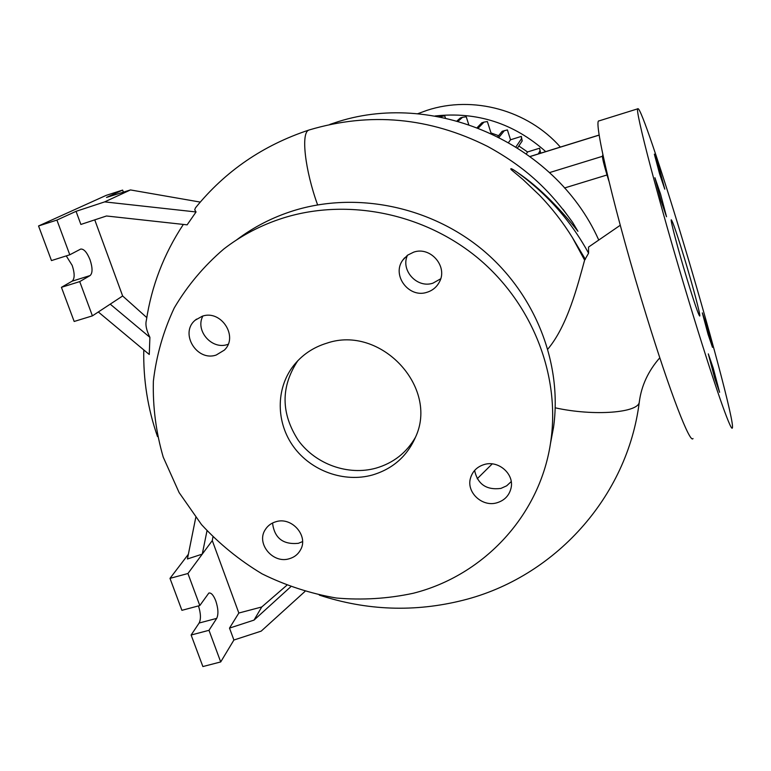 <?xml version="1.0" encoding="UTF-8"?>
<svg xmlns="http://www.w3.org/2000/svg" width="771" height="771" viewBox="0 0 771 771"><rect width="100%" height="100%" fill="white"/><g stroke="black" fill="none" stroke-linecap="round" stroke-linejoin="round"><path stroke-width="1.16" d="M547.873 349.07C567.716 325.362 577.633 285.357 584.62 260.126L588.572 253.196L588.543 247.077L620.25 225.267M684.484 258.439C677.054 234.076 672.649 221.181 671.271 219.783C670.153 219.59 677.988 249.245 686.682 277.888C694.228 302.569 698.584 315.291 699.75 316.043C700.694 315.541 692.811 285.925 684.484 258.439M275.951 521.716C271.276 523.066 267.71 525.726 265.234 529.696C255.933 543.516 272.886 563.996 289.221 558.753C294.3 557.308 298.069 554.339 300.526 549.858C308.766 535.97 291.852 516.541 275.951 521.716M272.539 523.017C274.389 538.033 282.996 544.808 298.348 543.324L302.55 541.608M202.31 316.206L195.265 320.148C179.325 333.005 196.769 361.898 216.217 355.026L224.322 350.121C238.769 336.734 221.142 309.441 202.31 316.206M202.879 316.043C194.909 330.518 211.774 350.015 227.445 344.521L228.139 344.3M413.699 252.136L407.541 255.201L402.79 260.106C391.36 275.247 409.015 298.589 427.038 292.267C432.425 290.571 436.482 287.275 439.191 282.369C448.365 267.017 430.767 246.084 413.699 252.136M407.502 255.23C400.303 270.274 417.101 288.662 432.945 283.159L440.675 278.803M484.246 464.518C477.249 466.677 472.7 471.11 470.58 477.827C465.925 492.091 482.145 507.395 496.958 502.779C504.533 500.437 509.236 495.541 511.048 488.091C514.488 474.088 498.509 460.017 484.246 464.518M474.599 470.464C477.692 484.294 486.472 490.269 500.919 488.409L506.672 485.817L511.221 481.596M659.456 169.215L654.348 154.142L659.677 174.15L664.775 189.155L659.456 169.215M660.593 194.205L654.916 177.725L660.863 200.344L666.52 216.747L660.593 194.205M713.185 367.998L708.308 353.879L714.746 378.282L719.594 392.314L713.185 367.998M706.785 325.988L702.333 312.881L708.048 334.286L712.491 347.335L706.785 325.988M477.21 478.752L492.226 463.891M196.056 211.967L104.673 201.886L76.05 211.331L80.878 224.448L106.504 215.986L187.131 224.843L196.056 211.967L194.706 209.779L195.516 207.804C225.228 171.191 262.998 145.285 308.834 130.077L309.248 129.942M98.322 311.976L149.266 354.496L149.892 337.341C146.423 330.316 145.237 324.697 146.336 320.495C151.559 286.002 163.828 254.073 183.161 224.708M598.45 239.367C554.937 142.462 432.338 89.012 333.814 123.1L329.911 124.401M584.62 260.126L572.381 237.545C562.965 222.366 552.055 208.305 539.642 195.362L522.911 179.47L511.125 169.601C509.959 167.741 512.04 168.685 517.399 172.444C541.483 188.5 563.428 212.767 577.932 231.319L572.631 222.385L563.023 209.278M560.372 147.078C527.817 110.08 472.941 95.132 426.98 110.349L417.622 113.761M545.733 151.617C513.823 123.283 476.921 111.409 435.037 115.987M550.34 444.212L553.52 427.442C562.522 363.69 535.556 294.32 483.031 250.228C430.401 206.281 356.106 191.15 293.288 210.772C272.471 217.345 253.553 227.069 236.552 239.945M413.227 593.275C484.198 575.417 540.953 514.498 550.928 440.357C560.141 375.005 532.433 303.803 478.444 258.516C424.358 213.365 348.029 197.79 283.574 217.894C261.504 224.853 241.554 235.251 223.715 249.081C203.862 266.091 187.382 285.704 174.265 307.918C163.327 331.202 156.359 355.614 153.371 381.153C152.706 406.895 156.002 432.232 163.24 457.164L179.132 492.611L201.52 524.608C219.35 543.931 239.559 560.353 262.15 573.894C285.762 585.536 310.472 593.574 336.272 598.017C362.283 600.281 387.938 598.701 413.227 593.275M326.846 343.172C313.103 347.364 301.924 354.968 293.308 365.974C275.642 388.883 275.999 422.759 293.674 446.901C311.301 471.091 344.126 482.858 372.374 475.013C392.632 468.97 406.982 456.413 415.424 437.359C439.191 387.36 380.633 324.581 326.846 343.172M297.799 360.741C280.625 386.811 280.827 413.41 298.416 440.559C315.831 464.354 348.155 475.89 375.997 468.142C393.412 463.043 406.577 452.741 415.473 437.253M66.248 255.905L72.175 265.378C74.816 273.416 74.797 278.688 72.137 281.174L61.429 287.323L74.17 321.468L92.414 315.859L122.647 295.977L146.789 317.594M76.05 211.331L56.909 220.072L69.785 254.787L80.724 249.062C83.914 248.802 87.017 252.358 90.034 259.76C92.665 267.816 92.693 273.088 90.12 275.555L79.721 281.608L92.414 315.859M198.465 605.91C200.826 613.398 201.058 619.103 199.14 623.026L191.121 635.015L202.879 666.558L220.708 661.942L233.902 640.026L261.196 631.131L304.921 591.492M195.757 517.514L187.42 558.975L202.272 554.118L187.931 573.508L199.805 605.553L208.845 593.044C211.206 592.562 213.519 595.173 215.774 600.869C218.27 608.502 218.579 614.333 216.709 618.371L208.989 630.312L220.708 661.942M599.173 120.854L599.057 120.883C592.504 118.474 615.836 217.123 646.464 315.898C670.134 392.882 690.151 444.212 693.023 438.545M689.582 303.523C713.03 381.009 731.255 433.109 732.363 427.886C734.821 423.375 708.491 325.429 682.248 238.74C661.017 168.223 640.537 107.179 637.954 108.75C633.617 105.608 659.34 204.074 689.582 303.523M526.42 153.814L527.537 151.964L518.844 145.979M498.615 135.696L490.992 132.94L487.359 121.548L484.024 122.107L478.396 127.967M445.416 118.002L444.703 115.795L439.904 116.864M468.691 124.439L466.233 116.797L462.552 117.279L458.186 121.192M508.6 142.423L510.537 139.782L507.405 129.904L502.181 131.301L497.854 136.631M510.537 139.782L521.35 136.39L521.485 138.722L515.982 146.856M517.582 147.868L522.189 140.948L521.35 136.39M527.537 151.964L539.604 148.205L540.047 150.74L538.303 153.93L599.202 135.021M540.606 153.207L539.604 148.205M608.839 180.886L607.028 175.007C603.982 164.859 602.45 158.624 602.45 156.311L602.845 154.576M538.303 153.93L530.101 156.474M290.677 586.818L254.006 620.115L229.507 628.105L238.837 613.032L261.764 606.97L286.754 585.334M254.006 620.115L261.764 606.97M188.375 554.272L169.986 578.366L181.908 610.324L199.805 605.553M208.989 630.312L191.121 635.015M187.931 573.508L169.986 578.366M233.902 640.026L229.507 628.105M212.941 537.03L212.285 540.577L238.837 613.032M212.285 540.577L202.272 554.118L206.994 530.805M123.379 192.152L122.628 190.08L106.157 195.381L38.55 225.97L51.464 260.579L69.785 254.787M56.909 220.072L38.55 225.97M104.673 201.886L130.482 189.936L106.514 197.434L122.628 190.08M79.721 281.608L61.429 287.323M94.756 219.87L122.647 295.977M149.892 337.341L110.224 304.15M200.258 202.089L130.482 189.936M462.552 117.279L460.354 117.973L457.078 120.883M440.675 116.257L439.181 116.729M540.741 152.957L540.047 150.74M504.388 130.607L499.068 137.248M522.189 140.948L521.485 138.722M484.024 122.107L481.817 122.801L477.249 127.523M555.226 407.82C593.959 416.417 639.217 412.793 639.323 401.797C641.453 385.625 648.276 370.957 659.803 357.783M588.572 253.196C571.109 221.152 547.381 194.234 517.399 172.444M317.604 204.884C304.998 170.083 300.844 133.026 308.651 130.193L309.238 129.942C370.138 111.834 429.611 117.327 487.667 146.451C527.056 168.088 550.089 190.957 572.631 222.385M90.12 275.555L72.137 281.174M216.709 618.371L199.14 623.026M607.403 174.863L564.507 187.989M603.269 156.58L602.45 156.311L549.511 172.608M599.212 135.098L530.169 156.523M585.372 259.355L572.381 237.545M266.034 528.501L265.234 529.696M196.528 319.117L195.265 320.148M404.592 257.842L402.79 260.106M471.206 475.967L470.58 477.827M319.3 595.106C366.871 610.661 414.798 612.376 463.082 600.252C554.002 577.537 627.527 497.594 639.323 401.797M143.791 349.928C143.165 379.611 147.733 408.495 157.496 436.569M553.52 427.442L550.928 440.357M297.577 360.982L293.308 365.974M599.057 120.883L637.954 108.75"/></g></svg>
